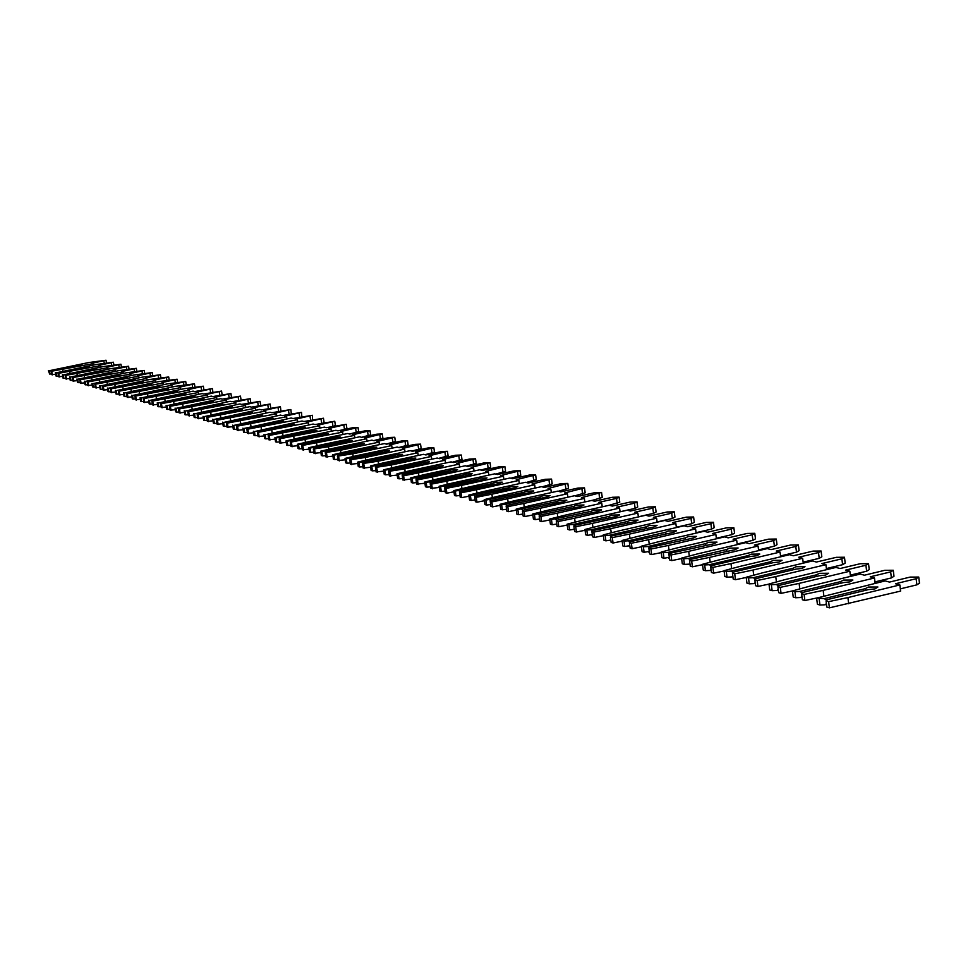 <?xml version="1.0" encoding="UTF-8"?>
<svg xmlns="http://www.w3.org/2000/svg" width="968" height="968" viewBox="0 0 968 968"><rect width="100%" height="100%" fill="white"/><g stroke="black" fill="none" stroke-linecap="round" stroke-linejoin="round"><path stroke-width="1.45" d="M865.259 588.665L824.204 598.623L816.629 598.103L885.175 580.909L889.495 582.095L910.089 577.097L918.753 577.061L916.139 578.719L895.497 583.74L899.865 584.938L900.603 591.085L829.394 607.856L826.841 607.093L826.067 600.898L827.422 599.579L868.538 589.585L874.951 588.895L877.915 587.007L868.369 587.044L865.259 588.665L865.61 590.274L826.212 599.845L826.321 600.656M899.865 584.938L847.92 597.571L828.632 601.66L826.067 600.898M824.204 598.623L826.212 599.845M826.406 603.609L824.966 604.794L819.92 605.012L819.158 598.853M826.515 604.419L824.966 604.794M819.92 605.012L817.391 604.262L816.629 598.103M918.801 577.533L919.479 583.172L916.877 584.841L900.337 588.871M848.682 603.754L847.92 597.571M829.394 607.856L828.632 601.66M817.96 597.74L804.868 600.511L802.387 599.761L801.625 593.662L802.98 592.368L843.624 582.554L849.928 581.877L852.893 580.026L843.551 580.086L840.442 581.659L840.781 583.244M801.964 596.409L800.633 597.522L795.672 597.752L794.909 591.666L799.858 591.436L840.442 581.659M794.909 591.666L792.453 590.94L809.236 586.33L860.225 574.06L864.424 575.21L884.776 570.309L893.258 570.261L890.657 571.882L870.244 576.807L874.491 577.981L823.151 590.371L804.105 594.4L801.625 593.662M801.94 593.36L802.98 592.368M799.858 591.436L801.843 592.646M802.061 597.171L800.633 597.522M795.672 597.752L793.215 597.014L792.453 590.94L781.055 593.372L778.647 592.646L777.885 586.632L779.264 585.362L819.436 575.742L825.644 575.065L828.608 573.25L819.448 573.322L816.351 574.859L816.665 576.408M893.319 570.709L893.984 576.287L891.383 577.92L874.963 581.901M875.132 583.341L874.491 577.981M823.865 596.094L823.151 590.371M804.868 600.511L804.105 594.4M778.248 589.427L777.001 590.456L772.125 590.686L771.363 584.696L776.239 584.466L816.351 574.859M771.363 584.696L768.979 583.994L785.592 579.469L836.001 567.417L840.067 568.543L860.201 563.727L868.514 563.654L865.912 565.251L845.73 570.091L849.843 571.217L799.108 583.389L780.293 587.346L777.885 586.632M778.26 586.281L779.228 585.398M776.239 584.466L778.187 585.652M778.332 590.141L777.001 590.456M772.125 590.686L769.741 589.972L768.979 583.994M868.562 564.09L869.24 569.595L866.638 571.205L850.327 575.125M850.485 576.408L849.843 571.217M799.798 588.931L799.108 583.389M781.055 593.372L780.293 587.346M769.003 584.115L757.944 586.439L755.597 585.737L754.834 579.808L756.226 578.561L795.95 569.111L802.048 568.434L805.013 566.667L796.023 566.752L792.937 568.264L793.228 569.753M755.197 582.639L754.048 583.607L749.256 583.837L748.506 577.92L753.285 577.69L792.937 568.264M748.506 577.92L746.183 577.243L762.627 572.802L812.467 560.968L816.411 562.045L836.316 557.326L844.471 557.241L841.87 558.814L821.917 563.558L825.91 564.659L775.755 576.613L757.182 580.497L754.834 579.808M755.27 579.421L756.153 578.634M753.285 577.69L755.197 578.852M755.282 583.305L754.048 583.607M749.256 583.837L746.945 583.135L746.183 577.243M844.519 557.653L845.197 563.098L842.583 564.683L826.394 568.543M826.539 569.68L825.91 564.659M776.433 581.962L775.755 576.613M757.944 586.439L757.182 580.497M746.219 577.46L735.474 579.699L733.2 579.021L732.449 573.165L733.853 571.955L773.117 562.674L779.119 562.009L782.083 560.266L773.275 560.363L770.189 561.839L770.467 563.291M732.812 576.033L731.735 576.94L727.041 577.17L726.29 571.35L730.985 571.108L770.189 561.839M726.29 571.35L724.04 570.684L740.302 566.316L789.585 554.688L793.421 555.741L813.108 551.094L821.106 551.01L818.505 552.546L798.769 557.217L802.654 558.282L753.056 570.031L734.712 573.842L732.449 573.165M732.933 572.741L733.732 572.052M730.985 571.108L732.873 572.257M732.897 576.662L731.735 576.94M727.041 577.17L724.79 576.492L724.04 570.684M821.154 551.397L821.82 556.781L819.218 558.33L803.15 562.154M803.271 563.146L802.654 558.282M753.721 575.21L753.056 570.031M735.474 579.699L734.712 573.842M724.076 570.987L713.646 573.153L711.432 572.487L710.681 566.728L712.097 565.53L750.914 556.406L756.843 555.753L759.795 554.047L751.144 554.156L748.082 555.608L748.337 557.011M711.056 569.62L710.064 570.467L705.442 570.696L704.692 564.949L709.314 564.707L748.082 555.608M704.692 564.949L702.502 564.296L718.607 560.024L767.334 548.59L771.072 549.618L790.529 545.044L798.382 544.948L795.781 546.448L776.275 551.046L780.051 552.075L731.009 563.618L712.884 567.381L710.681 566.728M711.226 566.268L711.94 565.663M709.314 564.707L711.165 565.844M711.129 570.212L710.064 570.467M705.442 570.696L703.252 570.043L702.502 564.296M798.431 545.311L799.096 550.647L796.495 552.159L780.535 555.922M780.644 556.806L780.051 552.075M731.651 568.639L731.009 563.618M713.646 573.153L712.884 567.381M702.55 564.695L692.41 566.788L690.257 566.147L689.506 560.448L690.934 559.286L735.16 549.667L738.112 547.997L729.63 548.118L726.569 549.546L726.811 550.901M689.894 563.376L688.986 564.163L684.436 564.392L683.686 558.73L688.236 558.488L726.569 549.546M683.686 558.73L681.569 558.1L697.505 553.89L745.687 542.661L749.329 543.653L768.58 539.164L776.288 539.043L773.686 540.531L754.387 545.044L758.065 546.049L709.568 557.399L691.66 561.089L689.506 560.448M690.111 559.964L690.753 559.443M688.236 558.488L690.063 559.601M689.966 563.933L688.986 564.163M684.436 564.392L682.307 563.763L681.569 558.1M776.324 539.394L777.001 544.669L774.4 546.17L758.549 549.885M758.646 550.623L758.065 546.049M710.197 562.251L709.568 557.399M692.41 566.788L691.66 561.089M681.629 558.56L671.756 560.593L669.675 559.964L668.924 554.349L670.364 553.212L714.082 543.75L717.022 542.104L708.685 542.237L705.636 543.641L705.866 544.972M669.311 557.314L664 558.27L663.261 552.68L667.726 552.438L705.636 543.641M663.261 552.68L661.192 552.062L676.971 547.936L724.633 536.877L728.178 537.857L747.211 533.428L754.786 533.308L752.184 534.772L733.091 539.2L736.672 540.18L688.708 551.337L671.018 554.979L668.924 554.349M667.726 552.438L669.529 553.539M669.384 557.822L668.477 558.04M664 558.27L661.93 557.653L661.192 552.062M754.822 533.646L755.488 538.861L752.898 540.326L737.168 543.992M737.241 544.621L736.672 540.18M689.325 556.056L688.708 551.337M671.756 560.593L671.018 554.979M661.265 552.607L651.67 554.567L649.637 553.962L648.887 548.42L650.339 547.307L693.548 537.99L696.5 536.381L688.308 536.526L685.271 537.893L685.489 539.188M649.286 551.397L644.119 552.304L643.381 546.787L647.774 546.545L685.271 537.893M643.381 546.787L641.36 546.194L656.982 542.128L704.135 531.263L707.584 532.206L726.411 527.862L733.853 527.717L731.251 529.157L712.375 533.513L715.848 534.469L668.404 545.444L650.932 549.025L648.887 548.42M647.774 546.545L649.54 547.634M649.359 551.881L648.512 552.075M644.119 552.304L642.099 551.699L641.36 546.194M733.889 528.044L734.555 533.199L731.965 534.639L716.344 538.256M716.417 538.789L715.848 534.469M669.009 550.018L668.404 545.444M651.67 554.567L650.932 549.025M641.445 546.799L632.104 548.711L630.132 548.106L629.394 542.649L630.846 541.548L673.571 532.388L676.511 530.803L668.465 530.96L665.44 532.303L665.645 533.562M629.793 545.649L624.759 546.496L624.021 541.051L628.341 540.809L665.44 532.303M624.021 541.051L622.061 540.471L637.525 536.478L684.17 525.781L687.522 526.701L706.156 522.43L713.464 522.284L710.875 523.688L692.193 527.984L695.581 528.915L648.645 539.708L631.366 543.229L629.394 542.649M628.341 540.809L630.083 541.886M629.853 546.085L629.079 546.267M624.759 546.496L622.799 545.916L622.061 540.471M713.501 522.587L714.166 527.693L711.577 529.109L696.077 532.678M696.137 533.102L695.581 528.915M649.238 544.137L648.645 539.708M632.104 548.711L631.366 543.229M622.146 541.148L613.059 543L611.135 542.419L610.397 537.022L611.861 535.945L654.114 526.931L657.042 525.37L649.129 525.527L646.128 526.846L646.309 528.08M610.808 540.047L605.908 540.846L605.169 535.473L609.429 535.231L646.128 526.846M605.169 535.473L603.258 534.905L618.564 530.972L664.726 520.457L667.993 521.353L686.433 517.142L693.608 516.985L691.019 518.376L672.542 522.599L675.845 523.506L629.406 534.118L612.333 537.591L610.397 537.022M609.429 535.231L611.147 536.284M610.869 540.446L610.155 540.616M605.908 540.846L603.996 540.277L603.258 534.905M693.645 517.275L694.31 522.321L691.721 523.724L676.342 527.245M676.378 527.572L675.845 523.506M629.986 538.426L629.406 534.118M613.059 543L612.333 537.591M603.354 535.643L594.509 537.434L592.634 536.865L591.896 531.541L593.36 530.488L635.153 521.607L638.069 520.07L630.301 520.252L627.3 521.546L627.482 522.732M592.319 534.59L587.528 535.34L586.802 530.028L590.988 529.786L627.3 521.546M586.802 530.028L584.938 529.472L600.099 525.612L645.765 515.254L648.959 516.125L667.206 511.987L674.26 511.818L671.683 513.185L653.388 517.348L656.606 518.231L610.663 528.685L593.783 532.097L591.896 531.541M590.988 529.786L592.682 530.827M592.368 534.953L591.726 535.098M587.528 535.34L585.664 534.784L584.938 529.472M674.297 512.108L674.962 517.094L672.373 518.461L657.103 521.946M657.139 522.188L656.606 518.231M611.231 532.86L610.663 528.685M594.509 537.434L593.783 532.097M585.047 530.27L576.432 532.013L574.593 531.456L573.867 526.193L575.343 525.164L616.676 516.428L619.593 514.915L611.945 515.097L608.957 516.367L609.126 517.529M574.29 529.266L569.632 529.968L568.906 524.729L573.032 524.487L608.957 516.367M568.906 524.729L567.091 524.184L582.107 520.385L627.3 510.184L630.41 511.043L648.463 506.966L655.396 506.796L652.831 508.127L634.718 512.229L637.864 513.088L592.392 523.373L575.706 526.737L573.867 526.193M573.032 524.487L574.702 525.515M569.632 529.968L567.817 529.423L567.091 524.184M655.433 507.063L656.098 511.999L653.521 513.342L638.36 516.791M638.384 516.936L637.864 513.088M592.948 527.439L592.392 523.373M576.432 532.013L575.706 526.737M567.212 525.043L558.802 526.725L557.024 526.193L556.298 520.99L557.774 519.985L598.66 511.37L601.564 509.882L594.049 510.075L591.073 511.322L591.23 512.459M556.721 524.075L552.171 524.741L551.457 519.562L591.073 511.322M551.457 519.562L549.691 519.029L564.55 515.291L609.283 505.248L612.308 506.082L630.192 502.065L637.017 501.884L634.439 503.203L616.519 507.232L619.58 508.079L574.593 518.207L558.088 521.522L556.298 520.99M555.523 519.32L557.157 520.324M552.171 524.741L550.405 524.208L549.691 519.029M637.041 502.138L637.706 507.026L635.129 508.357L620.089 511.757M611.945 515.133L610.856 515.375M620.089 511.818L619.58 508.079M575.137 522.151L574.593 518.207M558.802 526.725L558.088 521.522M549.812 519.937L541.62 521.571L539.878 521.05L539.164 515.92L540.64 514.928L581.09 506.433L583.982 504.981L576.589 505.175L573.637 506.409L573.782 507.51M539.599 519.017L535.159 519.635L534.445 514.516L573.637 506.409M534.445 514.516L532.715 514.008L547.44 510.33L591.714 500.432L594.667 501.243L612.357 497.286L619.072 497.104L616.507 498.399L598.781 502.368L601.757 503.191L557.229 513.173L540.906 516.428L539.164 515.92M538.438 514.274L540.059 515.279M535.159 519.635L533.428 519.114L532.715 514.008M619.109 497.346L619.762 502.186L609.308 505.26M594.062 510.184L592.222 510.596M602.253 506.833L601.757 503.191M557.762 517.009L557.229 513.173M541.62 521.571L540.906 516.428M532.848 514.952L524.862 516.549L523.156 516.041L522.442 510.971L523.93 509.991L563.945 501.63L566.837 500.19L559.564 500.396L556.624 501.606L556.757 502.682M522.889 514.081L518.558 514.661L517.844 509.604L556.624 501.606M517.844 509.604L516.162 509.107L530.742 505.477L574.568 495.725L577.448 496.524L594.969 492.627L601.576 492.434L581.466 497.625L584.37 498.423L540.289 508.248L524.148 511.467L522.442 510.971M521.788 509.362L523.385 510.354M518.558 514.661L516.864 514.153L516.162 509.107M601.6 492.664L602.253 497.455L591.896 500.48M576.613 505.356L574.363 505.865M584.866 501.969L584.37 498.423M540.809 511.987L540.289 508.248M524.862 516.549L524.148 511.467M516.295 510.1L508.502 511.649L506.845 511.152L506.143 506.131L507.619 505.175L547.222 496.935L550.102 495.519L542.939 495.737L540.011 496.923L540.144 497.963M506.579 509.253L502.356 509.797L501.642 504.8L540.011 496.923M501.642 504.8L499.996 504.316L514.444 500.746L557.834 491.139L560.654 491.913L577.993 488.066L584.49 487.872L564.562 492.99L567.405 493.765L523.773 503.457L507.801 506.627L506.143 506.131M505.526 504.558L507.087 505.526M502.356 509.797L500.71 509.301L499.996 504.316M584.527 488.102L585.168 492.833L574.895 495.822M559.589 500.65L557.084 501.206M567.877 497.213L567.405 493.765M524.281 507.087L523.773 503.457M508.502 511.649L507.801 506.627M500.141 505.356L492.543 506.857L490.921 506.373L490.219 501.424L491.708 500.48L530.9 492.361L533.767 490.957L526.713 491.187L523.809 492.349L523.918 493.365M490.667 504.558L486.541 505.054L485.839 500.117L523.809 492.349M485.839 500.117L484.23 499.645L498.544 496.124L541.499 486.662L544.246 487.412L561.416 483.625L567.817 483.431L548.069 488.465L550.84 489.227L507.643 498.774L491.841 501.896L490.219 501.424M489.663 499.875L491.175 500.819M486.541 505.054L484.932 504.582L484.23 499.645M567.853 483.637L568.494 488.332L558.306 491.272M551.312 492.591L550.84 489.227M508.139 502.307L507.643 498.774M492.543 506.857L491.841 501.896M484.387 500.722L476.97 502.186L475.385 501.714L474.683 496.814L476.171 495.894L514.952 487.884L517.819 486.505L510.874 486.735L507.97 487.884L508.079 488.876M475.131 499.96L471.101 500.432L470.4 495.543L507.97 487.884M470.4 495.543L468.827 495.084L483.008 491.623L525.539 482.282L528.226 483.02L545.238 479.293L551.53 479.087L531.964 484.048L534.675 484.786L491.901 494.2L476.268 497.286L474.683 496.814M474.175 495.314L475.651 496.221M471.101 500.432L469.528 499.96L468.827 495.084M551.566 479.281L552.208 483.927L542.092 486.831M535.135 488.066L534.675 484.786M492.385 497.637L491.901 494.2M476.97 502.186L476.268 497.286M468.996 496.197L461.748 497.625L460.199 497.165L459.51 492.325L460.998 491.417L499.391 483.516L502.235 482.161L495.398 482.391L492.518 483.528L492.615 484.496M459.957 495.471L456.013 495.906L455.323 491.079L492.518 483.528M455.323 491.079L453.786 490.631L467.846 487.219L509.954 478.01L512.58 478.736L529.423 475.046L535.631 474.84L516.222 479.729L518.872 480.455L476.522 489.735L461.046 492.785L459.51 492.325M459.05 490.849L460.478 491.732M456.013 495.906L454.488 495.447L453.786 490.631M535.655 475.034L536.296 479.632L526.265 482.488M519.32 483.649L518.872 480.455M477.006 493.087L476.522 489.735M461.748 497.625L461.046 492.785M453.956 491.78L446.889 493.172L445.377 492.712L444.687 487.933L446.163 487.037L484.181 479.245L487.025 477.914L480.273 478.156L477.406 479.257L477.502 480.213M445.135 491.091L441.287 491.49L440.597 486.722L477.406 479.257M440.597 486.722L439.097 486.275L453.024 482.911L494.733 473.836L497.298 474.538L513.972 470.908L520.094 470.69L500.855 475.518L503.445 476.232L461.506 485.379L446.188 488.38L444.687 487.933M444.264 486.481L445.667 487.34M441.287 491.49L439.787 491.042L439.097 486.275M520.119 470.884L520.76 475.433L510.801 478.24M503.88 479.341L503.445 476.232M461.966 488.646L461.506 485.379M446.889 493.172L446.188 488.38M439.266 487.461L430.893 488.368L430.203 483.637L431.68 482.766L469.311 475.07L472.142 473.763L465.499 474.005L462.656 475.094L462.74 476.026M430.663 486.807L426.888 487.17L426.198 482.451L462.656 475.094M426.198 482.451L424.746 482.028L438.54 478.712L479.85 469.758L482.354 470.448L498.871 466.866L504.897 466.636L485.839 471.392L488.368 472.094L446.829 481.12L431.667 484.073L430.203 483.637M429.828 482.221L431.184 483.056M426.888 487.17L425.424 486.735L424.746 482.028M504.921 466.818L505.562 471.331L495.689 474.102M488.804 475.131L488.368 472.094M447.289 484.303L446.829 481.12M432.357 488.816L431.667 484.073M424.916 483.238L416.724 484.121L416.046 479.45L417.523 478.591L454.779 471.005L457.61 469.71L451.064 469.952L448.22 471.029L448.305 471.936M416.506 482.621L412.816 482.959L412.138 478.289L448.22 471.029M412.138 478.289L410.71 477.865L424.383 474.598L465.305 465.765L467.75 466.443L484.109 462.91L490.05 462.68L471.15 467.375L473.63 468.052L432.478 476.946L417.486 479.874L416.046 479.45M415.708 478.047L417.039 478.87M412.816 482.959L411.388 482.524L410.71 477.865M490.074 462.849L490.716 467.314L480.914 470.049M474.054 471.017L473.63 468.052M432.938 480.055L432.478 476.946M418.164 484.557L417.486 479.874M410.892 479.112L402.882 479.971L402.204 475.349L403.692 474.501L440.573 467.012L443.392 465.741L436.931 465.995L434.112 467.048L434.184 467.931M402.664 478.519L399.058 478.833L398.38 474.211L434.112 467.048M398.38 474.211L396.989 473.8L410.541 470.581L451.076 461.869L453.472 462.522L469.674 459.038L475.53 458.808L456.799 463.43L459.219 464.096L418.454 472.88L403.608 475.76L402.204 475.349M401.914 473.981L403.208 474.78M399.058 478.833L397.666 478.41L396.989 473.8M475.554 458.965L476.183 463.394L466.479 466.092M459.631 466.987L459.219 464.096M418.902 475.905L418.454 472.88M404.297 480.394L403.608 475.76M397.17 475.082L389.342 475.917L388.664 471.343L390.152 470.509L426.682 463.115L429.489 461.857L423.125 462.111L420.318 463.152L420.39 464.023M389.136 474.514L385.615 474.792L384.937 470.23L420.318 463.152M384.937 470.23L383.57 469.831L397.001 466.649L437.161 458.046L439.496 458.687L455.565 455.25L461.337 455.021L442.751 459.582L445.123 460.236L404.745 468.899L388.664 471.343M388.41 470L389.68 470.775M385.615 474.792L384.248 474.393L383.57 469.831M461.361 455.178L461.978 459.558L452.346 462.208M445.534 463.055L445.123 460.236M405.181 471.852L404.745 468.899M390.721 476.329L390.043 471.743M383.764 471.126L376.104 471.948L375.439 467.423L376.915 466.6L413.094 459.304L415.889 458.07L409.609 458.324L406.814 459.352L406.887 460.199M375.911 470.617L372.45 470.847L371.772 466.334L406.814 459.352M371.772 466.334L370.441 465.935L383.751 462.801L423.536 454.319L425.835 454.948L441.747 451.548L447.434 451.306L429.018 455.819L431.329 456.448L391.338 465.003L375.439 467.423M375.221 466.104L376.443 466.866M372.45 470.847L371.107 470.448L370.441 465.935M447.458 451.463L448.087 455.795L438.528 458.421M431.74 459.207L431.329 456.448M391.762 467.883L391.338 465.003M377.447 472.348L376.782 467.822M370.635 467.266L363.145 468.064L362.48 463.587L363.968 462.777L399.796 455.577L402.579 454.355L396.396 454.609L393.613 455.625L393.673 456.448M362.952 466.757L359.576 466.987L358.91 462.522L393.613 455.625M358.91 462.522L357.603 462.135L370.792 459.038L410.214 450.664L412.465 451.282L428.231 447.918L433.846 447.688L415.575 452.129L417.849 452.758L378.21 461.191L362.48 463.587M362.298 462.293L363.496 463.031M359.576 466.987L358.269 466.6L357.603 462.135M433.87 447.833L434.487 452.129L425 454.718M418.236 455.444L417.849 452.758M378.633 464.011L378.21 461.191M364.464 468.464L363.799 463.974M357.797 463.49L350.476 464.265L349.811 459.824L351.287 459.038L386.789 451.923L389.559 450.713L383.449 450.979L380.69 451.983L380.739 452.794M350.283 462.982L346.967 463.212L346.314 458.796L380.69 451.983M346.314 458.796L345.031 458.409L358.112 455.359L397.183 447.083L399.373 447.688L415.006 444.373L420.536 444.13L402.422 448.523L404.636 449.128L365.372 457.465L349.811 459.824M349.666 458.554L350.827 459.28M346.967 463.212L345.697 462.825L345.031 458.409M420.56 444.276L421.177 448.535L411.763 451.088M405.023 451.766L404.636 449.128M365.783 460.211L365.372 457.465M351.771 464.652L351.106 460.211M345.237 459.788L338.062 460.538L337.409 456.158L338.885 455.371L374.047 448.341L376.806 447.156L370.78 447.434L368.034 448.414L368.082 449.2M337.88 459.292L334.638 459.51L333.984 455.141L368.034 448.414M333.984 455.141L332.726 454.766L345.697 451.754L384.405 443.586L386.559 444.179L402.047 440.9L407.516 440.658L389.547 444.99L391.713 445.582L352.8 453.823L337.409 456.158M337.287 454.899L338.425 455.613M334.638 459.51L333.391 459.134L332.726 454.766M407.528 440.791L408.145 445.014L398.804 447.531M392.101 448.16L391.713 445.582M353.211 456.509L352.8 453.823M339.332 460.925L338.667 456.533M332.931 456.158L325.913 456.896L325.26 452.552L326.736 451.79L361.572 444.844L364.319 443.683L358.378 443.949L355.643 444.917L355.692 445.691M325.732 455.674L322.562 455.892L321.908 451.56L355.643 444.917M321.908 451.56L320.686 451.197L333.536 448.22L371.906 440.15L374.011 440.73L389.366 437.5L394.75 437.258L376.939 441.541L379.069 442.122L340.506 450.241L325.26 452.552M325.175 451.33L326.289 452.02M322.562 455.892L321.34 455.529L320.686 451.197M394.775 437.391L395.392 441.565L386.111 444.046M379.432 444.639L379.069 442.122M340.893 452.867L340.506 450.241M327.16 457.271L326.494 452.927M320.892 452.613L314.019 453.339L313.366 449.031L314.842 448.281L349.363 441.42L352.098 440.271L346.229 440.537L343.507 441.493L343.555 442.255M313.838 452.129L310.74 452.346L310.087 448.063L343.507 441.493M310.087 448.063L308.889 447.7L321.63 444.772L359.66 436.798L361.729 437.367L376.939 434.172L382.263 433.918L364.585 438.153L366.666 438.722L328.454 446.744L313.366 449.031M313.317 447.833L314.406 448.499M310.74 452.346L309.53 451.983L308.889 447.7M382.275 434.051L382.892 438.189L373.684 440.646M367.041 441.178L366.666 438.722M328.842 449.309L328.454 446.744M315.229 453.702L314.588 449.394M309.107 449.14L302.367 449.842L301.726 445.582L303.19 444.844L337.396 438.056L340.119 436.919L334.323 437.197L331.625 438.141L331.661 438.879M302.185 448.656L299.148 448.874L298.507 444.627L331.625 438.141M298.507 444.627L297.333 444.276L309.978 441.384L347.669 433.507L349.69 434.063L364.767 430.905L370.018 430.663L352.497 434.838L354.53 435.394L301.726 445.582M301.689 444.397L302.754 445.062M299.148 448.874L297.975 448.523L297.333 444.276M370.042 430.784L370.647 434.874L361.512 437.306M354.893 437.802L354.53 435.394M317.032 445.825L316.645 443.32M303.553 450.193L302.911 445.933M297.551 445.728L290.957 446.417L290.315 442.207L291.779 441.469L325.671 434.777L328.382 433.652L322.671 433.93L319.984 434.862L320.021 435.588M290.775 445.256L287.798 445.474L287.157 441.275L319.984 434.862M287.157 441.275L286.008 440.924L298.543 438.068L335.908 430.288L337.892 430.833L352.836 427.711L358.027 427.457L340.639 431.583L342.636 432.127L290.315 442.207M290.315 441.033L291.356 441.686M287.798 445.474L286.649 445.123L286.008 440.924M358.051 427.578L358.656 431.631L349.581 434.039M342.999 434.487L342.636 432.127M305.464 442.412L305.089 439.968M292.118 446.768L291.477 442.545M286.226 442.4L279.776 443.066L279.135 438.891L280.599 438.165L314.189 431.546L316.887 430.445L311.236 430.724L308.562 431.631L308.598 432.345M279.595 441.916L276.679 442.134L276.037 437.972L308.562 431.631M276.037 437.972L274.912 437.645L287.351 434.814L324.389 427.13L326.337 427.662L346.278 424.323L329.023 428.401L330.983 428.933L279.135 438.891M279.159 437.742L280.175 438.383M276.679 442.134L275.553 441.795L274.912 437.645M346.29 424.432L346.895 428.461L344.632 429.429M331.334 431.232L330.983 428.933M294.127 439.073L293.764 436.677M280.914 443.404L280.272 439.23M275.142 439.121L268.814 439.774L268.172 435.648L269.636 434.934L302.936 428.388L305.622 427.299L300.044 427.578L297.406 429.175M268.632 438.661L265.776 438.867L265.147 434.753L297.382 428.485M265.147 434.753L313.1 424.032L314.999 424.553L334.759 421.249L317.637 425.279L319.561 425.799L268.172 435.648M268.221 434.523L269.213 435.14M265.776 438.867L264.675 438.54L264.034 434.426M334.771 421.358L335.364 425.351L334.226 426.017M319.9 428.062L319.561 425.799M283.019 435.794L282.656 433.446M269.927 440.113L269.286 435.975M264.264 435.915L258.069 436.556L257.428 432.466L258.892 431.764L291.888 425.291L294.562 424.214L289.057 424.492L286.443 426.077M257.899 435.455L255.092 435.661L254.463 431.583L286.419 425.388M254.463 431.583L302.028 420.995L303.892 421.504L323.457 418.236L306.481 422.217L308.368 422.726L257.428 432.466M257.5 431.353L258.48 431.958M255.092 435.661L254.003 435.334L253.374 431.268M323.469 418.345L324.074 422.29L323.336 422.822M308.695 424.94L308.368 422.726M272.129 432.587L271.778 430.288M259.158 436.883L258.529 432.793M253.616 432.769L247.53 433.398L246.9 429.344L248.352 428.655L281.071 422.254L283.733 421.189L278.288 421.479L275.686 423.028M247.36 432.321L244.614 432.527L243.984 428.485L275.662 422.351M243.984 428.485L291.162 418.019L292.989 418.515L312.386 415.284L295.53 419.217L297.382 419.713L246.9 429.344M246.997 428.255L247.953 428.848M244.614 432.527L243.549 432.2L242.92 428.171M312.398 415.381L312.519 419.725M297.708 421.879L297.382 419.713M261.445 429.441L261.106 427.19M248.607 433.712L247.977 429.659M243.162 429.695L237.196 430.3L236.567 426.283L238.019 425.605L270.459 419.277L273.109 418.224L267.725 418.515L265.135 420.039M237.027 429.235L234.341 429.441L233.712 425.436L265.111 419.386M233.712 425.436L280.514 415.091L282.305 415.587L301.52 412.38L284.798 416.264L286.613 416.76L236.567 426.283M236.688 425.206L237.62 425.787M234.341 429.441L233.3 429.126L232.671 425.134M301.532 412.477L301.834 416.7M286.939 418.878L286.613 416.76M250.978 426.356L250.639 424.153M238.249 430.615L237.62 426.598M232.913 426.67L227.069 427.263L226.439 423.282L227.891 422.617L260.041 416.361L262.679 415.32L257.367 415.611L254.79 417.111M226.899 426.222L224.261 426.416L223.644 422.459L254.766 416.458M223.644 422.459L270.06 412.223L271.827 412.707L290.86 409.537L274.271 413.384L276.049 413.868L226.439 423.282M226.585 422.229L227.492 422.798M224.261 426.416L223.233 426.114L222.616 422.157M290.872 409.633L291.308 413.735M276.364 415.938L276.049 413.868M240.705 423.331L240.379 421.177M228.097 427.566L227.48 423.585M222.858 423.694L217.122 424.274L216.505 420.342L217.945 419.676L249.829 413.493L252.454 412.465L247.203 412.755L244.638 414.231M216.965 423.258L214.376 423.452L213.759 419.531L244.614 413.602M213.759 419.531L259.811 409.416L261.541 409.887L280.405 406.754L263.937 410.553L265.68 411.025L216.505 420.342M216.663 419.301L217.558 419.858M214.376 423.452L213.371 423.149L212.754 419.229M280.418 406.838L280.926 410.843M265.994 413.058L265.68 411.025M230.638 420.366L230.299 418.249M218.139 424.577L217.522 420.644M212.996 420.79L207.37 421.358L206.753 417.45L208.193 416.797L239.798 410.674L242.423 409.658L237.233 409.96L234.667 411.412M207.213 420.342L204.672 420.548L204.054 416.651L234.655 410.795M204.054 416.651L249.756 406.657L251.45 407.129L270.132 404.019L253.81 407.77L255.516 408.242L206.753 417.45M206.934 416.434L207.805 416.978M204.672 420.548L203.679 420.245L203.074 416.361M270.145 404.104L270.713 408.024M255.818 410.226L255.516 408.242M220.752 417.45L220.426 415.381M208.362 421.649L207.745 417.752M203.316 417.934L197.799 418.478L197.182 414.619L198.621 413.977L229.96 407.915L232.574 406.911L227.444 407.213L224.891 408.641M197.641 417.498L195.149 417.692L194.544 413.832L224.878 408.036M194.544 413.832L239.882 403.946L241.54 404.406L260.065 401.333L243.851 405.035L245.533 405.495L197.182 414.619M197.387 413.614L198.234 414.147M195.149 417.692L194.181 417.402L193.564 413.542M260.077 401.417L260.67 405.253M245.836 407.455L245.533 405.495M211.048 414.594L210.734 412.562M198.767 418.781L198.162 414.909M193.818 415.127L188.397 415.671L187.792 411.836L189.22 411.194L220.305 405.205L222.906 404.213L217.824 404.515L215.295 405.919M188.252 414.691L185.796 414.885L185.191 411.061L215.283 405.326M185.191 411.061L230.178 401.296L231.812 401.744L250.18 398.695L234.087 402.361L235.732 402.809L187.792 411.836M188.01 410.843L188.845 411.364M185.796 414.885L184.852 414.606L184.247 410.783M250.76 402.494L250.192 398.768M236.035 404.733L235.732 402.809M201.525 411.787L201.211 409.803M189.353 415.95L188.748 412.114M184.489 412.368L179.177 412.9L178.572 409.101L180 408.472L210.83 402.543L213.408 401.575L208.386 401.865L205.869 403.257M179.019 411.944L176.624 412.138L176.019 408.351L205.857 402.664M176.019 408.351L220.668 398.683L222.265 399.119L240.463 396.106L224.491 399.736L226.113 400.171L178.572 409.101M178.814 408.121L179.624 408.641M176.624 412.138L175.692 411.86L175.087 408.072M241.056 399.869L240.475 396.178M226.403 402.059L226.113 400.171M192.172 409.041L191.87 407.092M180.121 413.179L179.516 409.379M175.341 409.67L170.114 410.19L169.521 406.427L170.937 405.798L201.513 399.941L204.091 398.973L199.13 399.264L196.613 400.631M169.969 409.246L167.609 409.428L167.016 405.677L196.613 400.062M167.016 405.677L211.314 396.118L212.887 396.553L230.928 393.553L215.077 397.146L216.675 397.582L169.521 406.427M169.775 405.459L170.574 405.967M167.609 409.428L166.69 409.161L166.097 405.411M216.953 399.433L216.675 397.582M183 406.342L182.698 404.43M171.046 410.456L170.441 406.693M166.351 407.008L161.22 407.516L160.627 403.789L162.043 403.172L192.378 397.376L194.931 396.408L190.031 396.711L187.526 398.066M161.075 406.596L158.764 406.778L158.171 403.063L187.526 397.497M158.171 403.063L202.131 393.601L203.679 394.024L221.563 391.06L205.833 394.617L207.394 395.041L160.627 403.789M160.894 402.845L161.68 403.329M158.764 406.778L157.857 406.512L157.264 402.797M207.672 396.844L207.394 395.041M173.986 403.68L173.683 401.817M162.128 407.794L161.535 404.055M157.53 404.406L152.484 404.902L151.891 401.2L153.307 400.595L183.4 394.847L185.941 393.903L181.089 394.206L178.596 395.537M152.339 403.995L150.064 404.176L149.483 400.486L178.596 394.98M149.483 400.486L193.116 391.12L194.641 391.544L212.367 388.604L196.746 392.125L198.283 392.548L151.891 401.2M152.182 400.268L152.956 400.752M150.064 404.176L149.181 403.91L148.6 400.22M198.561 394.315L198.283 392.548M165.129 401.079L164.838 399.239M153.38 405.168L152.787 401.466M148.854 401.841L143.905 402.325L143.312 398.659L144.716 398.066L174.567 392.379L177.108 391.435L172.304 391.738L169.823 393.044M143.76 401.43L141.534 401.611L140.941 397.957L169.823 392.5M140.941 397.957L184.247 388.7L203.328 386.196L187.816 389.68L189.329 390.092L143.312 398.659M143.615 397.739L144.377 398.211M141.534 401.611L140.662 401.357L140.07 397.703M189.607 391.822L189.329 390.092M156.429 398.526L156.151 396.723M144.776 402.591L144.196 398.925M140.336 399.324L135.472 399.796L134.891 396.166L136.282 395.573L165.903 389.947L168.432 389.015L163.677 389.317L161.208 390.612M135.338 398.913L133.136 399.094L132.555 395.476L161.208 390.068M132.555 395.476L175.547 386.305L194.447 383.824L179.056 387.273L180.532 387.672L134.891 396.166M135.205 395.259L135.944 395.718M133.136 399.094L132.289 398.84L131.696 395.222M180.798 389.378L180.532 387.672M147.886 396.009L147.608 394.242M136.331 400.05L135.75 396.42M131.963 396.844L127.183 397.316L126.602 393.71L157.385 387.551L159.901 386.643L155.195 386.934L152.738 388.216M127.05 396.444L124.896 396.626L124.315 393.032L152.75 387.684M124.315 393.032L166.98 383.957L185.723 381.501L170.428 384.901L171.893 385.3L126.602 393.71M126.929 392.814L127.667 393.274M124.896 396.626L124.049 396.372L123.468 392.778M172.159 386.982L171.893 385.3M139.489 393.54L139.21 391.81M128.03 397.57L127.449 393.964M123.735 394.412L119.04 394.871L118.471 391.302L119.863 390.721L149.012 385.204L151.516 384.296L146.858 384.599L144.413 385.857M118.907 394.024L116.789 394.194L116.208 390.636L144.426 385.337M116.208 390.636L158.571 381.658L177.144 379.214L161.958 382.578L163.386 382.977L118.471 391.302M118.81 390.419L119.524 390.866M116.789 394.194L115.966 393.952L115.386 390.394M163.653 384.623L163.386 382.977M131.237 391.108L130.97 389.414M119.875 395.125L119.294 391.544M115.652 392.028L111.042 392.476L110.461 388.93L140.783 382.892L143.264 381.997L138.666 382.299L136.234 383.534M110.909 391.629L108.827 391.81L108.247 388.277L136.246 383.026M108.247 388.277L150.306 379.383L168.71 376.963L153.634 380.303L155.037 380.69L110.461 388.93M110.824 388.059L111.526 388.495M108.827 391.81L108.017 391.568L107.436 388.035M155.303 382.299L155.037 380.69M123.13 388.725L122.863 387.055M111.852 392.718L111.284 389.172M107.702 389.668L103.177 390.116L102.596 386.595L132.689 380.618L135.169 379.734L130.607 380.037L128.187 381.259M103.044 389.293L100.987 389.463L100.418 385.954L128.2 380.763M100.418 385.954L142.175 377.157L160.41 374.749L145.442 378.052L146.833 378.428L102.596 386.595M102.971 385.736L103.649 386.171M100.987 389.463L100.2 389.221L99.619 385.724M147.088 380.025L146.833 378.428M115.156 386.389L114.889 384.744M103.975 390.358L103.407 386.837M99.885 387.357L95.433 387.793L94.864 384.308L124.727 378.391L127.195 377.52L122.682 377.81L120.274 379.02M95.3 386.982L93.291 387.152L92.722 383.679L120.286 378.524M92.722 383.679L134.177 374.967L152.254 372.571L137.395 375.85L138.751 376.213L94.864 384.308M95.239 383.461L95.917 383.885M93.291 387.152L92.505 386.91L91.936 383.437M139.005 377.774L138.751 376.213M107.315 384.078L107.049 382.469M96.219 388.035L95.65 384.538M92.214 385.082L87.822 385.506L87.265 382.058L116.898 376.189L119.354 375.33L114.889 375.632L112.494 376.818M87.701 384.707L85.716 384.877L85.16 381.428L112.506 376.334M85.16 381.428L126.312 372.801L144.232 370.429L129.482 373.672L130.813 374.047L87.265 382.058M87.652 381.223L88.318 381.634M85.716 384.877L84.942 384.647L84.385 381.198M131.055 375.572L130.813 374.047M99.607 381.815L99.341 380.23M88.608 385.748L88.04 382.287M84.652 382.856L80.344 383.267L79.775 379.843L109.203 374.035L111.647 373.176L107.218 373.479L104.847 374.652M80.211 382.481L78.275 382.65L77.706 379.226L104.859 374.18M77.706 379.226L118.568 370.684L136.343 368.324L121.69 371.543L123.009 371.906L79.775 379.843M80.187 379.02L80.828 379.42M78.275 382.65L77.513 382.421L76.944 379.008M123.251 373.406L123.009 371.906M92.02 379.589L91.766 378.028M81.106 383.497L80.55 380.073M77.222 380.654L72.987 381.065L72.418 377.665L101.628 371.906L104.072 371.059L99.68 371.361L97.32 372.523M72.854 380.291L70.942 380.448L70.386 377.06L97.332 372.051M70.386 377.06L110.957 368.602L128.587 366.255L114.03 369.437L115.325 369.788L72.418 377.665M72.83 376.842L73.471 377.254M70.942 380.448L70.192 380.23L69.635 376.842M115.555 371.276L115.325 369.788M84.567 377.399L84.313 375.862M73.737 381.283L73.169 377.883M69.914 378.488L65.739 378.887L65.183 375.511L94.186 369.812L96.606 368.977L92.263 369.28L89.915 370.429M65.618 378.125L63.731 378.282L63.174 374.918L89.927 369.97M63.174 374.918L103.467 366.545L120.952 364.222L106.492 367.368L107.763 367.719L65.183 375.511M65.606 374.713L66.235 375.112M63.731 378.282L62.993 378.064L62.448 374.701M107.992 369.171L107.763 367.719M77.222 375.233L76.98 373.733M66.477 379.105L65.921 375.741M62.714 376.358L58.612 376.758L58.068 373.406L86.854 367.767L89.262 366.933L84.966 367.235L82.619 368.36M58.491 375.995L56.64 376.165L56.084 372.825L82.631 367.913M56.084 372.825L96.098 364.525L113.438 362.214L99.075 365.335L100.321 365.686L58.068 373.406M58.491 372.619L59.108 373.007M56.64 376.165L55.914 375.947L55.37 372.607M100.551 367.114L100.321 365.686M69.998 373.116L69.757 371.639M59.338 376.976L58.794 373.624M55.636 374.265L51.606 374.652L51.05 371.337L79.642 365.735L82.038 364.912L77.779 365.214L75.456 366.327M51.485 373.914L49.658 374.071L49.114 370.756L75.468 365.892M49.114 370.756L88.85 362.528L106.032 360.241L91.766 363.339L93.001 363.678L51.05 371.337M51.498 370.55L52.103 370.925M49.658 374.071L48.4 370.55M93.23 365.081L93.001 363.678M62.896 371.034L62.654 369.582M52.32 374.87L51.764 371.543M916.877 584.841L916.139 578.719M891.383 577.92L890.657 571.882M866.638 571.205L865.912 565.251M842.583 564.683L841.87 558.814M819.218 558.33L818.505 552.546M796.495 552.159L795.781 546.448M774.4 546.17L773.686 540.531M752.898 540.326L752.184 534.772M731.965 534.639L731.251 529.157M711.577 529.109L710.875 523.688M691.721 523.724L691.019 518.376M672.373 518.461L671.683 513.185M653.521 513.342L652.831 508.127M635.129 508.357L634.439 503.203M617.197 503.481L616.507 498.399M599.7 498.738L599.023 493.704M582.627 494.103L581.949 489.13M565.953 489.578L565.276 484.666M549.679 485.149L549.001 480.297M533.779 480.842L533.102 476.038M518.243 476.619L517.577 471.876M503.058 472.493L502.392 467.798M488.211 468.464L487.557 463.829M473.703 464.531L473.037 459.933M459.51 460.671L458.856 456.134M445.619 456.908L444.965 452.407M432.031 453.218L431.377 448.765M418.721 449.6L418.079 445.207M405.701 446.066L405.072 441.711M392.96 442.606L392.318 438.298M380.472 439.218L379.831 434.947M368.227 435.89L367.61 431.667M356.248 432.635L355.619 428.461M344.499 429.453L343.882 425.315M332.98 426.283L332.363 422.229M321.679 423.161L321.086 419.204M310.607 420.112L310.014 416.228M299.741 417.123L299.16 413.324M289.081 414.195L288.512 410.468M278.627 411.315L278.058 407.661M268.366 408.496L267.809 404.914M258.287 405.737L257.742 402.216M248.401 403.015L247.868 399.566M238.697 400.353L238.164 396.977M229.162 397.727L228.642 394.424M219.797 395.162L219.288 391.907M210.601 392.633L210.104 389.451M201.562 390.152L201.078 387.031M192.68 387.72L192.196 384.647M183.956 385.325L183.484 382.312M175.377 382.977L174.918 380.013M166.956 380.666L166.484 377.75M158.655 378.391L158.207 375.536M150.512 376.153L150.064 373.346M142.49 373.963L142.042 371.204M134.6 371.797L134.165 369.086M126.844 369.679L126.421 367.017M119.209 367.586L118.786 364.972M111.695 365.529L111.284 362.952M104.314 363.508L103.903 360.979M231.509 397.255L230.941 393.637M222.132 394.69L221.575 391.132M212.924 392.173L212.379 388.676M203.885 389.693L203.341 386.268M194.992 387.26L194.459 383.897M186.255 384.865L185.735 381.561M177.664 382.517L177.144 379.274M169.218 380.218L168.71 377.024M160.918 377.944L160.422 374.81M152.762 375.717L152.266 372.632M144.728 373.515L144.244 370.49M136.839 371.361L136.355 368.385M129.071 369.244L128.599 366.315M121.423 367.15L120.952 364.271M113.897 365.105L113.438 362.262M106.504 363.085L106.044 360.29"/></g></svg>
